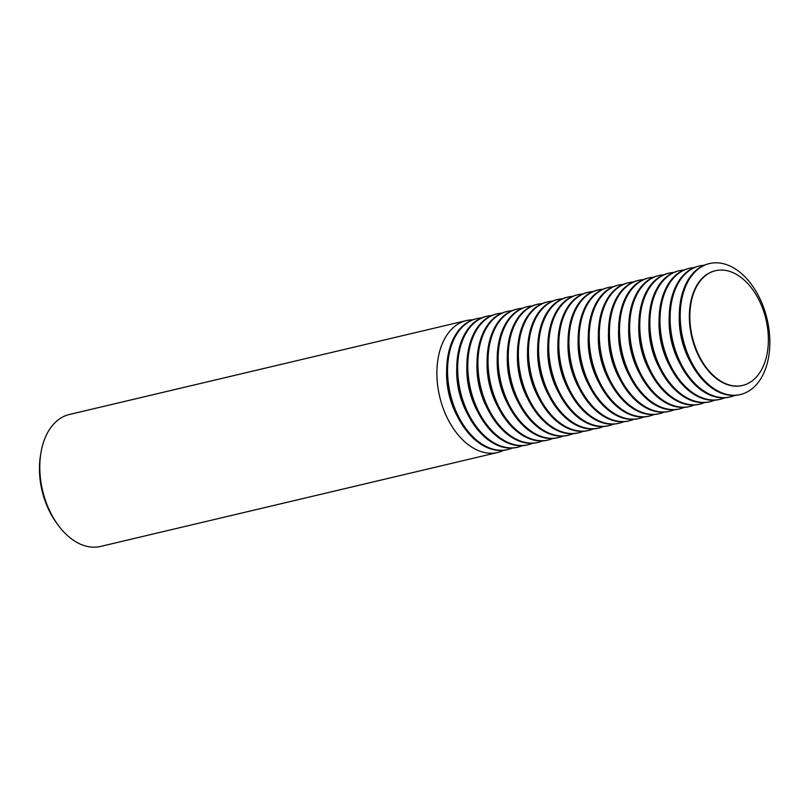 <?xml version="1.0" encoding="UTF-8"?>
<svg xmlns="http://www.w3.org/2000/svg" width="810" height="810" viewBox="0 0 810 810"><rect width="100%" height="100%" fill="white"/><g stroke="black" fill="none" stroke-linecap="round" stroke-linejoin="round"><path stroke-width="1.21" d="M466.428 320.558L69.336 414.507A67.787 43.548 76.7 0 0 40.915 452.911A67.787 43.548 76.7 0 0 57.945 524.85A67.787 43.548 76.7 0 0 90.649 547.003A67.787 43.548 76.7 0 0 100.551 546.436L497.644 452.486A67.787 43.548 -103.3 0 1 487.742 453.053A67.787 43.548 -103.3 0 1 438.169 389.033A67.787 43.548 -103.3 0 1 466.428 320.558A67.787 43.548 -103.3 0 1 472.736 319.798M57.945 524.85L56.437 522.774A63.443 40.753 -103.3 0 1 40.5 455.443L40.915 452.911M512.365 448.062A67.27 43.213 -103.3 0 1 507.86 449.54L506.949 449.763A67.27 43.213 -103.3 0 1 497.117 450.319A67.27 43.213 -103.3 0 1 447.92 386.785A67.27 43.213 -103.3 0 1 475.966 318.826L476.887 318.603A67.27 43.213 -103.3 0 1 481.575 317.915M507.86 449.54A67.27 43.213 -103.3 0 1 498.039 450.107A67.27 43.213 -103.3 0 1 448.841 386.572A67.27 43.213 -103.3 0 1 476.887 318.603M457.427 416.411A58.948 37.867 -103.3 0 1 446.634 370.828M522.48 445.662A67.27 43.213 -103.3 0 1 517.975 447.15L517.063 447.363A67.27 43.213 -103.3 0 1 507.232 447.93A67.27 43.213 -103.3 0 1 458.035 384.396A67.27 43.213 -103.3 0 1 486.081 316.426L487.002 316.214A67.27 43.213 -103.3 0 1 491.69 315.515M517.975 447.15A67.27 43.213 -103.3 0 1 508.153 447.707A67.27 43.213 -103.3 0 1 458.956 384.173A67.27 43.213 -103.3 0 1 487.002 316.214M467.542 414.021A58.948 37.867 -103.3 0 1 456.749 368.439M532.605 443.272A67.27 43.213 -103.3 0 1 528.1 444.751L527.178 444.974A67.27 43.213 -103.3 0 1 517.347 445.53A67.27 43.213 -103.3 0 1 468.15 381.996A67.27 43.213 -103.3 0 1 496.196 314.037L497.117 313.814A67.27 43.213 -103.3 0 1 501.805 313.126M528.1 444.751A67.27 43.213 -103.3 0 1 518.268 445.318A67.27 43.213 -103.3 0 1 469.071 381.783A67.27 43.213 -103.3 0 1 497.117 313.814M477.657 411.622A58.948 37.867 -103.3 0 1 466.864 366.039M542.72 440.883A67.27 43.213 -103.3 0 1 538.215 442.361L537.293 442.574A67.27 43.213 -103.3 0 1 527.462 443.141A67.27 43.213 -103.3 0 1 478.264 379.606A67.27 43.213 -103.3 0 1 506.311 311.647L507.232 311.425A67.27 43.213 -103.3 0 1 511.92 310.726M538.215 442.361A67.27 43.213 -103.3 0 1 528.383 442.928A67.27 43.213 -103.3 0 1 479.186 379.394A67.27 43.213 -103.3 0 1 507.232 311.425M487.772 409.232A58.948 37.867 -103.3 0 1 476.979 363.649M552.835 438.483A67.27 43.213 -103.3 0 1 548.329 439.972L547.408 440.184A67.27 43.213 -103.3 0 1 537.577 440.751A67.27 43.213 -103.3 0 1 488.379 377.217A67.27 43.213 -103.3 0 1 516.426 309.248L517.347 309.035A67.27 43.213 -103.3 0 1 522.035 308.337M548.329 439.972A67.27 43.213 -103.3 0 1 538.498 440.529A67.27 43.213 -103.3 0 1 489.301 376.994A67.27 43.213 -103.3 0 1 517.347 309.035M497.887 406.833A58.948 37.867 -103.3 0 1 487.104 361.25M562.95 436.094A67.27 43.213 -103.3 0 1 558.444 437.572L557.523 437.795A67.27 43.213 -103.3 0 1 547.692 438.352A67.27 43.213 -103.3 0 1 498.494 374.817A67.27 43.213 -103.3 0 1 526.54 306.858L527.462 306.636A67.27 43.213 -103.3 0 1 532.15 305.947M558.444 437.572A67.27 43.213 -103.3 0 1 548.613 438.139A67.27 43.213 -103.3 0 1 499.416 374.605A67.27 43.213 -103.3 0 1 527.462 306.636M508.002 404.443A58.948 37.867 -103.3 0 1 497.218 358.86M573.065 433.704A67.27 43.213 -103.3 0 1 568.559 435.183L567.638 435.395A67.27 43.213 -103.3 0 1 557.806 435.962A67.27 43.213 -103.3 0 1 508.609 372.428A67.27 43.213 -103.3 0 1 536.655 304.459L537.577 304.246A67.27 43.213 -103.3 0 1 542.265 303.548M568.559 435.183A67.27 43.213 -103.3 0 1 558.728 435.74A67.27 43.213 -103.3 0 1 509.53 372.205A67.27 43.213 -103.3 0 1 537.577 304.246M518.116 402.054A58.948 37.867 -103.3 0 1 507.333 356.471M583.18 431.305A67.27 43.213 -103.3 0 1 578.674 432.783L577.753 433.006A67.27 43.213 -103.3 0 1 567.921 433.573A67.27 43.213 -103.3 0 1 518.724 370.038A67.27 43.213 -103.3 0 1 546.77 302.069L547.692 301.857A67.27 43.213 -103.3 0 1 552.379 301.158M578.674 432.783A67.27 43.213 -103.3 0 1 568.843 433.35A67.27 43.213 -103.3 0 1 519.645 369.816A67.27 43.213 -103.3 0 1 547.692 301.857M528.231 399.654A58.948 37.867 -103.3 0 1 517.448 354.071M593.295 428.915A67.27 43.213 -103.3 0 1 588.789 430.393L587.868 430.606A67.27 43.213 -103.3 0 1 578.036 431.173A67.27 43.213 -103.3 0 1 528.839 367.639A67.27 43.213 -103.3 0 1 556.885 299.68L557.806 299.457A67.27 43.213 -103.3 0 1 562.494 298.758M588.789 430.393A67.27 43.213 -103.3 0 1 578.958 430.96A67.27 43.213 -103.3 0 1 529.76 367.426A67.27 43.213 -103.3 0 1 557.806 299.457M538.346 397.264A58.948 37.867 -103.3 0 1 527.563 351.682M603.409 426.516A67.27 43.213 -103.3 0 1 598.904 428.004L597.982 428.217A67.27 43.213 -103.3 0 1 588.151 428.784A67.27 43.213 -103.3 0 1 538.954 365.249A67.27 43.213 -103.3 0 1 567 297.28L567.921 297.067A67.27 43.213 -103.3 0 1 572.609 296.369M598.904 428.004A67.27 43.213 -103.3 0 1 589.072 428.561A67.27 43.213 -103.3 0 1 539.875 365.026A67.27 43.213 -103.3 0 1 567.921 297.067M548.461 394.865A58.948 37.867 -103.3 0 1 537.678 349.292M613.524 424.126A67.27 43.213 -103.3 0 1 609.019 425.604L608.097 425.827A67.27 43.213 -103.3 0 1 598.266 426.384A67.27 43.213 -103.3 0 1 549.079 362.85A67.27 43.213 -103.3 0 1 577.115 294.891L578.036 294.668A67.27 43.213 -103.3 0 1 582.734 293.979M609.019 425.604A67.27 43.213 -103.3 0 1 599.187 426.171A67.27 43.213 -103.3 0 1 549.99 362.637A67.27 43.213 -103.3 0 1 578.036 294.668M558.576 392.475A58.948 37.867 -103.3 0 1 547.793 346.893M623.639 421.737A67.27 43.213 -103.3 0 1 619.134 423.215L618.212 423.427A67.27 43.213 -103.3 0 1 608.381 423.994A67.27 43.213 -103.3 0 1 559.194 360.46A67.27 43.213 -103.3 0 1 587.23 292.491L588.151 292.278A67.27 43.213 -103.3 0 1 592.849 291.58M619.134 423.215A67.27 43.213 -103.3 0 1 609.302 423.772A67.27 43.213 -103.3 0 1 560.105 360.237A67.27 43.213 -103.3 0 1 588.151 292.278M568.691 390.086A58.948 37.867 -103.3 0 1 557.908 344.503M633.754 419.337A67.27 43.213 -103.3 0 1 629.249 420.815L628.327 421.038A67.27 43.213 -103.3 0 1 618.506 421.605A67.27 43.213 -103.3 0 1 569.308 358.071A67.27 43.213 -103.3 0 1 597.355 290.101L598.266 289.889A67.27 43.213 -103.3 0 1 602.964 289.19M629.249 420.815A67.27 43.213 -103.3 0 1 619.417 421.382A67.27 43.213 -103.3 0 1 570.22 357.848A67.27 43.213 -103.3 0 1 598.266 289.889M578.806 387.686A58.948 37.867 -103.3 0 1 568.023 342.103M643.869 416.947A67.27 43.213 -103.3 0 1 639.363 418.426L638.442 418.649A67.27 43.213 -103.3 0 1 628.621 419.205A67.27 43.213 -103.3 0 1 579.423 355.671A67.27 43.213 -103.3 0 1 607.47 287.712L608.381 287.489A67.27 43.213 -103.3 0 1 613.079 286.801M639.363 418.426A67.27 43.213 -103.3 0 1 629.532 418.993A67.27 43.213 -103.3 0 1 580.345 355.458A67.27 43.213 -103.3 0 1 608.381 287.489M588.921 385.297A58.948 37.867 -103.3 0 1 578.137 339.714M653.984 414.548A67.27 43.213 -103.3 0 1 649.478 416.036L648.557 416.249A67.27 43.213 -103.3 0 1 638.736 416.816A67.27 43.213 -103.3 0 1 589.538 353.281A67.27 43.213 -103.3 0 1 617.585 285.312L618.496 285.1A67.27 43.213 -103.3 0 1 623.194 284.401M649.478 416.036A67.27 43.213 -103.3 0 1 639.647 416.593A67.27 43.213 -103.3 0 1 590.46 353.059A67.27 43.213 -103.3 0 1 618.496 285.1M599.035 382.897A58.948 37.867 -103.3 0 1 588.252 337.325M664.099 412.158A67.27 43.213 -103.3 0 1 659.593 413.637L658.682 413.859A67.27 43.213 -103.3 0 1 648.851 414.416A67.27 43.213 -103.3 0 1 599.653 350.882A67.27 43.213 -103.3 0 1 627.699 282.923L628.621 282.7A67.27 43.213 -103.3 0 1 633.309 282.012M659.593 413.637A67.27 43.213 -103.3 0 1 649.772 414.204A67.27 43.213 -103.3 0 1 600.574 350.669A67.27 43.213 -103.3 0 1 628.621 282.7M609.15 380.508A58.948 37.867 -103.3 0 1 598.367 334.925M674.214 409.769A67.27 43.213 -103.3 0 1 669.708 411.247L668.797 411.46A67.27 43.213 -103.3 0 1 658.965 412.027A67.27 43.213 -103.3 0 1 609.768 348.492A67.27 43.213 -103.3 0 1 637.814 280.533L638.736 280.311A67.27 43.213 -103.3 0 1 643.423 279.612M669.708 411.247A67.27 43.213 -103.3 0 1 659.887 411.814A67.27 43.213 -103.3 0 1 610.689 348.28A67.27 43.213 -103.3 0 1 638.736 280.311M619.265 378.118A58.948 37.867 -103.3 0 1 608.482 332.535M684.328 407.369A67.27 43.213 -103.3 0 1 679.823 408.847L678.912 409.07A67.27 43.213 -103.3 0 1 669.08 409.637A67.27 43.213 -103.3 0 1 619.883 346.103A67.27 43.213 -103.3 0 1 647.929 278.134L648.851 277.921A67.27 43.213 -103.3 0 1 653.538 277.223M679.823 408.847A67.27 43.213 -103.3 0 1 670.002 409.414A67.27 43.213 -103.3 0 1 620.804 345.88A67.27 43.213 -103.3 0 1 648.851 277.921M629.39 375.718A58.948 37.867 -103.3 0 1 618.597 330.136M694.443 404.98A67.27 43.213 -103.3 0 1 689.948 406.458L689.026 406.681A67.27 43.213 -103.3 0 1 679.195 407.238A67.27 43.213 -103.3 0 1 629.998 343.703A67.27 43.213 -103.3 0 1 658.044 275.744L658.965 275.522A67.27 43.213 -103.3 0 1 663.653 274.833M689.948 406.458A67.27 43.213 -103.3 0 1 680.116 407.025A67.27 43.213 -103.3 0 1 630.919 343.491A67.27 43.213 -103.3 0 1 658.965 275.522M639.505 373.329A58.948 37.867 -103.3 0 1 628.712 327.746M704.568 402.58A67.27 43.213 -103.3 0 1 700.063 404.068L699.141 404.281A67.27 43.213 -103.3 0 1 689.31 404.848A67.27 43.213 -103.3 0 1 640.113 341.314A67.27 43.213 -103.3 0 1 668.159 273.345L669.08 273.132A67.27 43.213 -103.3 0 1 673.768 272.433M700.063 404.068A67.27 43.213 -103.3 0 1 690.231 404.625A67.27 43.213 -103.3 0 1 641.034 341.091A67.27 43.213 -103.3 0 1 669.08 273.132M649.62 370.94A58.948 37.867 -103.3 0 1 638.827 325.357M714.683 400.191A67.27 43.213 -103.3 0 1 710.178 401.669L709.256 401.892A67.27 43.213 -103.3 0 1 699.425 402.449A67.27 43.213 -103.3 0 1 650.227 338.914A67.27 43.213 -103.3 0 1 678.274 270.955L679.195 270.732A67.27 43.213 -103.3 0 1 683.883 270.044M710.178 401.669A67.27 43.213 -103.3 0 1 700.346 402.236A67.27 43.213 -103.3 0 1 651.149 338.701A67.27 43.213 -103.3 0 1 679.195 270.732M659.735 368.54A58.948 37.867 -103.3 0 1 648.942 322.957M724.798 397.801A67.27 43.213 -103.3 0 1 720.292 399.279L719.371 399.492A67.27 43.213 -103.3 0 1 709.54 400.059A67.27 43.213 -103.3 0 1 660.342 336.525A67.27 43.213 -103.3 0 1 688.389 268.566L689.31 268.343A67.27 43.213 -103.3 0 1 693.998 267.644M720.292 399.279A67.27 43.213 -103.3 0 1 710.461 399.846A67.27 43.213 -103.3 0 1 661.264 336.312A67.27 43.213 -103.3 0 1 689.31 268.343M669.85 366.15A58.948 37.867 -103.3 0 1 659.067 320.568M734.913 395.401A67.27 43.213 -103.3 0 1 730.407 396.89L729.486 397.102A67.27 43.213 -103.3 0 1 719.655 397.669A67.27 43.213 -103.3 0 1 670.457 334.135A67.27 43.213 -103.3 0 1 698.503 266.166L699.425 265.953A67.27 43.213 -103.3 0 1 704.113 265.255M730.407 396.89A67.27 43.213 -103.3 0 1 720.576 397.447A67.27 43.213 -103.3 0 1 671.379 333.912A67.27 43.213 -103.3 0 1 699.425 265.953M679.965 363.751A58.948 37.867 -103.3 0 1 669.181 318.168M742.436 385.479A58.948 37.867 -103.3 0 1 742.193 385.54A58.948 37.867 -103.3 0 1 733.576 386.036A58.948 37.867 -103.3 0 1 690.474 330.358A58.948 37.867 -103.3 0 1 715.048 270.813A58.948 37.867 -103.3 0 1 715.291 270.753M730.691 395.057A67.27 43.213 -103.3 0 1 681.494 331.523A67.27 43.213 -103.3 0 1 709.54 263.554A67.27 43.213 -103.3 0 1 719.371 262.997A67.27 43.213 -103.3 0 1 768.568 326.531A67.27 43.213 -103.3 0 1 740.522 394.49A67.27 43.213 -103.3 0 1 730.691 395.057M724.14 270.206A58.948 37.867 76.7 0 0 715.534 270.702A58.948 37.867 76.7 0 0 690.96 330.247A58.948 37.867 76.7 0 0 734.062 385.914A58.948 37.867 76.7 0 0 742.679 385.418A58.948 37.867 76.7 0 0 767.252 325.873A58.948 37.867 76.7 0 0 724.14 270.206M740.522 394.49L739.601 394.713A67.27 43.213 -103.3 0 1 729.769 395.27A67.27 43.213 -103.3 0 1 680.572 331.735A67.27 43.213 -103.3 0 1 708.618 263.776L709.54 263.554M690.079 361.361A58.948 37.867 -103.3 0 1 679.296 315.779M503.617 450.34A67.787 43.548 -103.3 0 1 497.644 452.486"/></g></svg>

